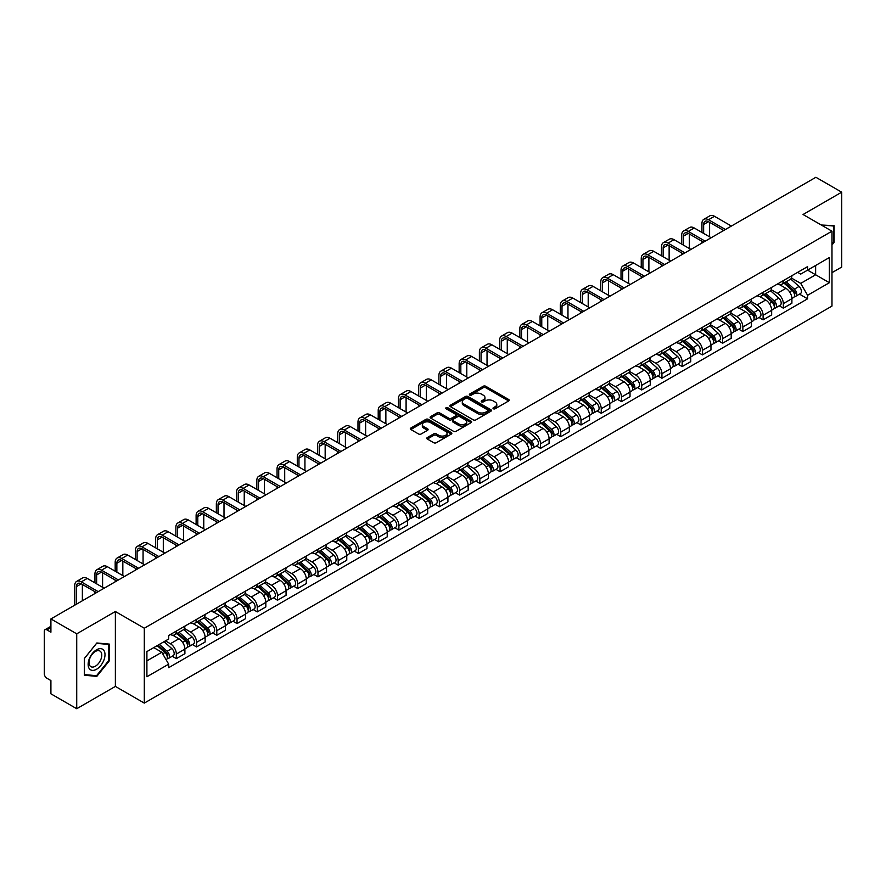 <?xml version="1.0" encoding="UTF-8"?>
<svg xmlns="http://www.w3.org/2000/svg" width="886" height="886" viewBox="0 0 886 886"><rect width="100%" height="100%" fill="white"/><g stroke="black" fill="none" stroke-linecap="round" stroke-linejoin="round"><path stroke-width="1.33" d="M493.358 408.767A1.263 0.731 0 0 0 495.141 408.767L508.675 400.948A1.805 1.041 0 0 0 509.195 400.217A1.805 1.041 0 0 0 508.675 399.486L485.75 386.252A1.805 1.041 0 0 0 483.202 386.252L469.68 394.06A1.263 0.731 0 0 0 471.463 395.09L473.213 394.082A5.759 3.322 0 0 1 481.364 394.082L483.269 395.178A5.759 3.322 0 0 1 484.963 397.537A5.759 3.322 0 0 1 483.269 399.885L481.519 400.893A1.263 0.731 0 0 0 483.302 401.923L485.052 400.915A5.759 3.322 0 0 1 493.203 400.915L495.108 402.022A5.759 3.322 0 0 1 496.802 404.37A5.759 3.322 0 0 1 495.108 406.718L493.358 407.737A1.263 0.731 0 0 0 493.358 408.767L493.358 407.737M427.318 437.562A1.805 1.041 0 0 0 426.786 438.293A1.805 1.041 0 0 0 427.318 439.024L433.752 442.734A1.805 1.041 0 0 0 436.289 442.734L451.317 434.062A1.805 1.041 0 0 0 451.849 433.332A1.805 1.041 0 0 0 451.317 432.601L428.403 419.366A1.805 1.041 0 0 0 425.856 419.366L410.827 428.038A1.805 1.041 0 0 0 410.307 428.769A1.805 1.041 0 0 0 410.827 429.511L418.602 433.996A1.805 1.041 0 0 0 421.149 433.996L427.573 430.275A1.805 1.041 0 0 0 428.104 429.544A1.805 1.041 0 0 0 427.573 428.813L423.718 426.587A4.818 2.78 0 0 1 422.312 424.615A4.818 2.78 0 0 1 425.28 422.057A4.818 2.78 0 0 1 430.53 422.655L445.614 431.36A4.818 2.78 0 0 1 447.031 433.332A4.818 2.78 0 0 1 444.052 435.901A4.818 2.78 0 0 1 438.803 435.292L436.289 433.841A1.805 1.041 0 0 0 433.752 433.841L427.318 437.562L427.318 439.024M144.296 628.218L115.379 611.517L76.728 633.833L50.912 618.937L815.884 177.278L841.7 192.184L803.048 214.501L831.976 231.191L144.296 628.218L144.296 703.107L831.976 306.08L831.976 231.191M473.345 419.875A1.805 1.041 0 0 0 475.882 419.875L490.91 411.204A1.805 1.041 0 0 0 491.442 410.473A1.805 1.041 0 0 0 490.91 409.742L467.996 396.507A1.805 1.041 0 0 0 465.449 396.507L450.42 405.179A1.805 1.041 0 0 0 449.9 405.91A1.805 1.041 0 0 0 450.42 406.652L473.345 419.875M446.533 409.033A1.263 0.731 0 0 1 447.818 409.21L447.818 407.715L471.108 421.171A1.805 1.041 0 0 1 471.64 421.902A1.805 1.041 0 0 1 471.108 422.633L456.091 431.305A1.805 1.041 0 0 1 453.543 431.305L430.629 418.081L437.053 414.393L437.053 412.898L430.629 416.608A1.805 1.041 0 0 0 430.098 417.339A1.805 1.041 0 0 0 430.629 418.081L430.629 416.608M437.053 414.393A1.805 1.041 0 0 1 439.6 414.393L439.6 412.898A1.805 1.041 0 0 0 437.053 412.898M439.6 412.898L448.892 418.258A1.805 1.041 0 0 0 451.439 418.258L455.703 415.8A1.805 1.041 0 0 0 456.235 415.069A1.805 1.041 0 0 0 455.703 414.327L446.035 408.745A1.263 0.731 0 0 1 447.818 407.715M76.728 633.833L76.728 708.722L50.912 693.816L50.912 680.559L46.892 678.244A3.666 2.115 -120 0 1 44.3 673.748L44.3 631.364A3.666 2.115 -120 0 1 45.064 629.691L50.912 626.302M831.976 272.678L841.7 267.063L841.7 192.184M76.728 708.722L115.379 686.406L144.296 703.107M50.912 618.937L50.912 632.194L46.892 629.868A3.666 2.115 -120 0 0 45.064 629.691M783.335 280.618A8.439 4.873 60 0 1 781.585 284.406L790.146 279.467A8.439 4.873 -120 0 0 791.896 275.679M771.185 289.7L777.365 293.277A8.439 4.873 60 0 1 783.335 303.61L791.896 298.671A8.439 4.873 -120 0 0 785.926 288.327L779.802 284.794M791.896 298.671L791.896 303.233L783.335 308.173L779.226 305.803M781.585 284.406A8.439 4.873 60 0 1 777.432 284.029M783.335 303.61L783.335 308.173M763.101 292.302A8.439 4.873 60 0 1 761.351 296.09L769.912 291.151A8.439 4.873 -120 0 0 771.662 287.363M758.992 317.487L763.101 319.857L771.662 314.918L771.662 310.344A8.439 4.873 -120 0 0 765.692 300.011L759.568 296.478M761.351 296.09A8.439 4.873 60 0 1 757.198 295.702M750.951 301.384L757.131 304.95A8.439 4.873 60 0 1 763.101 315.294L763.101 319.857M742.867 303.987A8.439 4.873 60 0 1 741.117 307.774L749.678 302.824A8.439 4.873 -120 0 0 751.428 299.036M738.769 329.171L742.867 331.541L751.428 326.591L751.428 322.028A8.439 4.873 -120 0 0 745.458 311.695L739.334 308.162M741.117 307.774A8.439 4.873 60 0 1 736.964 307.387M730.717 313.068L736.897 316.634A8.439 4.873 60 0 1 742.867 326.967L742.867 331.541M722.633 315.66A8.439 4.873 60 0 1 720.883 319.447L729.444 314.508A8.439 4.873 -120 0 0 731.194 310.72M718.535 340.855L722.633 343.225L731.194 338.275L731.194 333.712A8.439 4.873 -120 0 0 725.224 323.379L719.1 319.835M720.883 319.447A8.439 4.873 60 0 1 716.73 319.071M710.483 324.752L716.663 328.318A8.439 4.873 60 0 1 722.633 338.651L722.633 343.225M702.399 327.344A8.439 4.873 60 0 1 700.649 331.131L709.21 326.192A8.439 4.873 -120 0 0 710.96 322.404M698.301 352.528L702.399 354.898L710.96 349.959L710.96 345.396A8.439 4.873 -120 0 0 704.99 335.063L698.866 331.519M700.649 331.131A8.439 4.873 60 0 1 696.496 330.755M690.249 336.425L696.44 340.002A8.439 4.873 60 0 1 702.399 350.335L702.399 354.898M682.165 339.028A8.439 4.873 60 0 1 680.426 342.816L688.976 337.876A8.439 4.873 -120 0 0 690.726 334.088M678.067 364.212L682.165 366.582L690.726 361.643L690.726 357.069A8.439 4.873 -120 0 0 684.767 346.736L678.632 343.203M680.426 342.816A8.439 4.873 60 0 1 676.262 342.428M670.015 348.109L676.206 351.687A8.439 4.873 60 0 1 682.165 362.02L682.165 366.582M661.931 350.712A8.439 4.873 60 0 1 660.192 354.5L668.753 349.549A8.439 4.873 -120 0 0 670.492 345.761M657.833 375.897L661.931 378.267L670.492 373.327L670.492 368.753A8.439 4.873 -120 0 0 664.533 358.42L658.398 354.887M660.192 354.5A8.439 4.873 60 0 1 656.039 354.112M649.781 359.794L655.972 363.36A8.439 4.873 60 0 1 661.931 373.693L661.931 378.267M641.697 362.385A8.439 4.873 60 0 1 639.958 366.173L648.519 361.233A8.439 4.873 -120 0 0 650.258 357.446M637.599 387.581L641.697 389.951L650.258 385L650.258 380.437A8.439 4.873 -120 0 0 644.299 370.104L638.164 366.56M639.958 366.173A8.439 4.873 60 0 1 635.805 365.796M629.547 371.478L635.738 375.044A8.439 4.873 60 0 1 641.697 385.377L641.697 389.951M621.463 374.069A8.439 4.873 60 0 1 619.724 377.857L628.285 372.917A8.439 4.873 -120 0 0 630.024 369.13M617.365 399.254L621.474 401.624L630.024 396.684L630.024 392.121A8.439 4.873 -120 0 0 624.065 381.788L617.93 378.244M619.724 377.857A8.439 4.873 60 0 1 615.571 377.48M609.324 383.162L615.504 386.728A8.439 4.873 60 0 1 621.474 397.061L621.474 401.624M601.24 385.753A8.439 4.873 60 0 1 599.49 389.541L608.051 384.602A8.439 4.873 -120 0 0 609.789 380.814M597.131 410.938L601.24 413.308L609.801 408.368L609.801 403.794A8.439 4.873 -120 0 0 603.831 393.462L597.707 389.929M599.49 389.541A8.439 4.873 60 0 1 595.337 389.164M589.09 394.835L595.27 398.412A8.439 4.873 60 0 1 601.24 408.745L601.24 413.308M581.006 397.437A8.439 4.873 60 0 1 579.256 401.225L587.817 396.275A8.439 4.873 -120 0 0 589.567 392.487M576.897 422.622L581.006 424.992L589.567 420.053L589.567 415.479A8.439 4.873 -120 0 0 583.597 405.146L577.473 401.613M579.256 401.225A8.439 4.873 60 0 1 575.103 400.837M568.856 406.519L575.036 410.085A8.439 4.873 60 0 1 581.006 420.418L581.006 424.992M560.772 409.11A8.439 4.873 60 0 1 559.022 412.898L567.583 407.959A8.439 4.873 -120 0 0 569.333 404.171M556.663 434.306L560.772 436.676L569.333 431.726L569.333 427.163A8.439 4.873 -120 0 0 563.363 416.83L557.239 413.297M559.022 412.898A8.439 4.873 60 0 1 554.869 412.522M548.622 418.203L554.802 421.769A8.439 4.873 60 0 1 560.772 432.102L560.772 436.676M540.538 420.795A8.439 4.873 60 0 1 538.788 424.582L547.349 419.643A8.439 4.873 -120 0 0 549.098 415.855M536.429 445.979L540.538 448.349L549.098 443.41L549.098 438.847A8.439 4.873 -120 0 0 543.129 428.514L537.005 424.97M538.788 424.582A8.439 4.873 60 0 1 534.635 424.206M528.388 429.887L534.568 433.453A8.439 4.873 60 0 1 540.538 443.786L540.538 448.349M520.303 432.479A8.439 4.873 60 0 1 518.554 436.266L527.115 431.327A8.439 4.873 -120 0 0 528.864 427.539M516.195 457.663L520.303 460.033L528.864 455.094L528.864 450.531A8.439 4.873 -120 0 0 522.895 440.187L516.771 436.654M518.554 436.266A8.439 4.873 60 0 1 514.401 435.89M508.154 441.56L514.334 445.137A8.439 4.873 60 0 1 520.303 455.47L520.303 460.033M500.069 444.163A8.439 4.873 60 0 1 498.32 447.951L506.881 443.011A8.439 4.873 -120 0 0 508.63 439.223M495.961 469.347L500.069 471.717L508.63 466.778L508.63 462.204A8.439 4.873 -120 0 0 502.661 451.871L496.537 448.338M498.32 447.951A8.439 4.873 60 0 1 494.166 447.563M487.92 453.244L494.1 456.811A8.439 4.873 60 0 1 500.069 467.155L500.069 471.717M479.835 455.847A8.439 4.873 60 0 1 478.086 459.635L486.647 454.684A8.439 4.873 -120 0 0 488.396 450.896M475.727 481.032L479.835 483.402L488.396 478.462L488.396 473.888A8.439 4.873 -120 0 0 482.427 463.555L476.303 460.022M478.086 459.635A8.439 4.873 60 0 1 473.932 459.247M467.686 464.928L473.866 468.495A8.439 4.873 60 0 1 479.835 478.828L479.835 483.402M459.601 467.52A8.439 4.873 60 0 1 457.852 471.308L466.413 466.368A8.439 4.873 -120 0 0 468.162 462.581M455.493 492.716L459.601 495.086L468.162 490.135L468.162 485.572A8.439 4.873 -120 0 0 462.193 475.239L456.068 471.695M457.852 471.308A8.439 4.873 60 0 1 453.698 470.931M447.452 476.613L453.632 480.179A8.439 4.873 60 0 1 459.601 490.512L459.601 495.086M439.367 479.204A8.439 4.873 60 0 1 437.618 482.992L446.179 478.052A8.439 4.873 -120 0 0 447.928 474.265M435.259 504.389L439.367 506.759L447.928 501.819L447.928 497.256A8.439 4.873 -120 0 0 441.959 486.923L435.834 483.379M437.618 482.992A8.439 4.873 60 0 1 433.464 482.615M427.218 488.286L433.398 491.863A8.439 4.873 60 0 1 439.367 502.196L439.367 506.759M419.133 490.888A8.439 4.873 60 0 1 417.384 494.676L425.945 489.736A8.439 4.873 -120 0 0 427.694 485.949M415.036 516.073L419.133 518.443L427.694 513.503L427.694 508.929A8.439 4.873 -120 0 0 421.725 498.596L415.6 495.064M417.384 494.676A8.439 4.873 60 0 1 413.23 494.288M406.984 499.97L413.164 503.547A8.439 4.873 60 0 1 419.133 513.88L419.133 518.443M398.899 502.572A8.439 4.873 60 0 1 397.149 506.36L405.71 501.41A8.439 4.873 -120 0 0 407.46 497.622M394.802 527.757L398.899 530.127L407.46 525.188L407.46 520.614A8.439 4.873 -120 0 0 401.491 510.281L395.366 506.748M397.149 506.36A8.439 4.873 60 0 1 392.996 505.972M386.75 511.654L392.941 515.22A8.439 4.873 60 0 1 398.899 525.553L398.899 530.127M378.665 514.245A8.439 4.873 60 0 1 376.915 518.033L385.476 513.094A8.439 4.873 -120 0 0 387.226 509.306M374.568 539.441L378.665 541.811L387.226 536.861L387.226 532.298A8.439 4.873 -120 0 0 381.268 521.965L375.132 518.421M376.915 518.033A8.439 4.873 60 0 1 372.762 517.657M366.516 523.338L372.707 526.904A8.439 4.873 60 0 1 378.665 537.237L378.665 541.811M358.431 525.93A8.439 4.873 60 0 1 356.693 529.717L365.242 524.778A8.439 4.873 -120 0 0 366.992 520.99M354.334 551.114L358.431 553.484L366.992 548.545L366.992 543.982A8.439 4.873 -120 0 0 361.034 533.649L354.898 530.105M356.693 529.717A8.439 4.873 60 0 1 352.539 529.341M346.282 535.022L352.473 538.588A8.439 4.873 60 0 1 358.431 548.921L358.431 553.484M338.197 537.614A8.439 4.873 60 0 1 336.459 541.401L345.019 536.462A8.439 4.873 -120 0 0 346.758 532.674M334.1 562.798L338.197 565.168L346.758 560.229L346.758 555.655A8.439 4.873 -120 0 0 340.8 545.322L334.664 541.789M336.459 541.401A8.439 4.873 60 0 1 332.305 541.025M326.048 546.695L332.239 550.272A8.439 4.873 60 0 1 338.197 560.605L338.197 565.168M317.963 549.298A8.439 4.873 60 0 1 316.224 553.085L324.785 548.135A8.439 4.873 -120 0 0 326.524 544.347M313.865 574.482L317.963 576.852L326.524 571.913L326.524 567.339A8.439 4.873 -120 0 0 320.566 557.006L314.43 553.473M316.224 553.085A8.439 4.873 60 0 1 312.071 552.698M305.825 558.379L312.005 561.945A8.439 4.873 60 0 1 317.963 572.278L317.963 576.852M297.74 560.982A8.439 4.873 60 0 1 295.99 564.77L304.551 559.819A8.439 4.873 -120 0 0 306.29 556.031M293.631 586.167L297.74 588.537L306.29 583.586L306.29 579.023A8.439 4.873 -120 0 0 300.332 568.69L294.207 565.157M295.99 564.77A8.439 4.873 60 0 1 291.837 564.382M285.591 570.063L291.771 573.63A8.439 4.873 60 0 1 297.74 583.963L297.74 588.537M277.506 572.655A8.439 4.873 60 0 1 275.756 576.443L284.317 571.503A8.439 4.873 -120 0 0 286.067 567.716M273.397 597.851L277.506 600.21L286.067 595.27L286.067 590.707A8.439 4.873 -120 0 0 280.098 580.374L273.973 576.83M275.756 576.443A8.439 4.873 60 0 1 271.603 576.066M265.357 581.748L271.537 585.314A8.439 4.873 60 0 1 277.506 595.647L277.506 600.21M257.272 584.339A8.439 4.873 60 0 1 255.522 588.127L264.083 583.187A8.439 4.873 -120 0 0 265.833 579.4M253.163 609.524L257.272 611.894L265.833 606.954L265.833 602.391A8.439 4.873 -120 0 0 259.864 592.047L253.739 588.514M255.522 588.127A8.439 4.873 60 0 1 251.369 587.75M245.123 593.421L251.303 596.998A8.439 4.873 60 0 1 257.272 607.331L257.272 611.894M237.038 596.023A8.439 4.873 60 0 1 235.288 599.811L243.849 594.871A8.439 4.873 -120 0 0 245.599 591.084M232.929 621.208L237.038 623.578L245.599 618.638L245.599 614.064A8.439 4.873 -120 0 0 239.63 603.731L233.505 600.199M235.288 599.811A8.439 4.873 60 0 1 231.135 599.423M224.889 605.105L231.069 608.682A8.439 4.873 60 0 1 237.038 619.015L237.038 623.578M216.804 607.707A8.439 4.873 60 0 1 215.054 611.495L223.615 606.545A8.439 4.873 -120 0 0 225.365 602.757M212.695 632.892L216.804 635.262L225.365 630.323L225.365 625.749A8.439 4.873 -120 0 0 219.396 615.416L213.271 611.883M215.054 611.495A8.439 4.873 60 0 1 210.901 611.107M204.655 616.789L210.835 620.355A8.439 4.873 60 0 1 216.804 630.688L216.804 635.262M196.57 619.38A8.439 4.873 60 0 1 194.82 623.168L203.381 618.229A8.439 4.873 -120 0 0 205.131 614.441M192.461 644.576L196.57 646.946L205.131 641.996L205.131 637.433A8.439 4.873 -120 0 0 199.162 627.1L193.037 623.556M194.82 623.168A8.439 4.873 60 0 1 190.667 622.792M184.421 628.473L190.601 632.039A8.439 4.873 60 0 1 196.57 642.372L196.57 646.946M176.336 631.065A8.439 4.873 60 0 1 174.586 634.852L183.147 629.913A8.439 4.873 -120 0 0 184.897 626.125M172.227 656.249L176.336 658.619L184.897 653.68L184.897 649.117A8.439 4.873 -120 0 0 178.928 638.784L172.803 635.24M174.586 634.852A8.439 4.873 60 0 1 170.433 634.476M165.438 640.877L170.367 643.723A8.439 4.873 60 0 1 176.336 654.056L176.336 658.619M797.666 272.345L800.711 274.106L829.374 257.549L815.629 265.49L815.629 274.782L800.711 283.387L791.419 278.027M146.899 660.867L161.806 652.262L168.683 664.168L146.899 676.749L146.899 651.587L168.683 639.005L168.683 635.483L807.589 266.62L807.589 270.13L829.374 282.712L807.589 295.293L800.711 283.387M829.374 257.549L829.374 282.712M168.683 664.168L168.683 667.679L807.589 298.815L807.589 295.293M831.976 245.012L834.114 242.343L834.114 225.664L821.233 225M115.379 611.517L115.379 686.406M84.314 675.243L96.829 676.361L109.343 660.79L109.343 644.1L96.829 642.981L84.314 658.553L84.314 675.243M161.806 652.262L153.765 647.611M799.46 294.119L807.589 298.815M833.46 241.978L834.114 242.343M95.511 675.597L96.829 676.361M108.701 660.413L109.343 660.79M493.867 408.944L495.108 408.224A5.759 3.322 0 0 0 496.802 405.866L496.802 404.37M484.963 397.537L484.963 399.032A5.759 3.322 0 0 1 483.269 401.38L482.028 402.1M508.642 400.97L485.75 387.747A1.805 1.041 0 0 0 483.202 387.747L470.189 395.267M490.91 409.742L490.91 411.204L467.996 398.002A1.805 1.041 0 0 0 465.449 398.002L450.453 406.663M487.732 410.982A1.263 0.731 0 0 0 487.732 409.952L467.609 398.346A1.263 0.731 0 0 0 465.826 398.346L463.987 399.409A5.759 3.322 0 0 0 462.293 401.757A5.759 3.322 0 0 0 463.987 404.116L477.731 412.056A5.759 3.322 0 0 0 485.882 412.056L487.732 410.982L487.732 412.488A1.263 0.731 0 0 0 488.097 411.968L488.097 410.473M462.293 401.757L462.293 403.263A5.759 3.322 0 0 0 463.987 405.611L463.987 404.116M487.732 412.488L485.882 413.552A5.759 3.322 0 0 1 477.731 413.552L463.987 405.611M439.6 414.393L448.892 419.765A1.805 1.041 0 0 0 451.439 419.765L455.703 417.295A1.805 1.041 0 0 0 456.235 416.564L456.235 415.069M447.818 409.21L471.086 422.655M458.538 423.829A4.818 2.78 0 0 0 463.788 424.438A4.818 2.78 0 0 0 466.767 421.869A4.818 2.78 0 0 0 465.349 419.898L460.033 416.83A1.805 1.041 0 0 0 457.486 416.83L453.222 419.288A1.805 1.041 0 0 0 452.702 420.03A1.805 1.041 0 0 0 453.222 420.761L458.538 423.829L458.538 425.324A4.818 2.78 0 0 0 463.788 425.933A4.818 2.78 0 0 0 466.767 423.364L466.767 421.869M452.702 420.03L452.702 421.526A1.805 1.041 0 0 0 453.222 422.257L453.222 420.761M458.538 425.324L453.222 422.257M447.031 433.332L447.031 434.827A4.818 2.78 0 0 1 444.052 437.396A4.818 2.78 0 0 1 438.803 436.798L436.289 435.347A1.805 1.041 0 0 0 433.752 435.347L427.34 439.046M422.312 424.615L422.312 426.122A4.818 2.78 0 0 0 423.718 428.082L423.718 426.587M427.55 430.297L423.718 428.082M451.317 432.601L451.317 434.062L428.403 420.861A1.805 1.041 0 0 0 425.856 420.861L410.86 429.522M783.922 283.055L792.162 290.42A4.585 2.647 60 0 1 793.601 297.508L791.896 298.493M784.143 283.254L788.019 285.491M784.752 282.579L793.922 290.763A2.204 1.274 60 0 1 794.62 294.174A2.204 1.274 60 0 1 794.421 294.252M786.126 281.781L794.365 289.146A4.585 2.647 60 0 1 795.805 296.234A4.585 2.647 60 0 1 794.421 296.378M790.722 279.024L799.039 286.444A4.585 2.647 60 0 1 800.479 293.543L795.805 296.234M703.639 233.406L703.639 224.49A6.878 3.976 60 0 1 705.057 221.345A6.878 3.976 60 0 1 708.501 221.688L723.74 230.482M731.393 226.063L714.459 216.295A9.259 5.349 -120 0 0 709.83 215.841L703.861 219.285A9.259 5.349 -120 0 0 701.945 223.516L701.945 232.431M725.424 229.507L708.501 219.739A9.259 5.349 -120 0 0 703.861 219.285M701.945 241.269L701.945 243.063M709.597 236.85L709.597 222.32M763.688 294.739L771.927 302.093A4.585 2.647 60 0 1 773.367 309.192L771.662 310.178M763.909 294.938L767.785 297.175M764.518 294.263L773.688 302.447A2.204 1.274 60 0 1 774.386 305.847A2.204 1.274 60 0 1 774.187 305.925M765.892 293.465L774.131 300.83A4.585 2.647 60 0 1 775.571 307.918A4.585 2.647 60 0 1 774.187 308.062M770.488 290.708L778.805 298.128A4.585 2.647 60 0 1 780.245 305.216L775.571 307.918M743.454 306.423L751.693 313.777A4.585 2.647 60 0 1 753.133 320.865L751.428 321.862M743.675 306.622L747.551 308.86M744.284 305.947L753.454 314.131A2.204 1.274 60 0 1 754.152 317.531A2.204 1.274 60 0 1 753.953 317.609M745.658 305.149L753.897 312.503A4.585 2.647 60 0 1 755.337 319.602A4.585 2.647 60 0 1 753.953 319.746M750.254 302.392L758.571 309.812A4.585 2.647 60 0 1 760.011 316.9L755.337 319.602M723.22 318.107L731.459 325.461A4.585 2.647 60 0 1 732.899 332.549L731.194 333.535M723.441 318.295L727.317 320.544M724.05 317.62L733.22 325.815A2.204 1.274 60 0 1 733.918 329.215A2.204 1.274 60 0 1 733.719 329.293M725.424 316.834L733.674 324.187A4.585 2.647 60 0 1 735.114 331.275A4.585 2.647 60 0 1 733.719 331.43M730.02 314.076L738.337 321.496A4.585 2.647 60 0 1 739.777 328.584L735.114 331.275M821.256 225.011L833.46 225.996L833.46 242.166L831.976 244.015M832.663 225.531L833.46 225.996M103.872 650.435A11.928 6.889 120 0 0 92.354 653.525A11.928 6.889 120 0 0 89.264 668.609A11.928 6.889 120 0 0 100.782 665.519A11.928 6.889 120 0 0 103.872 650.435M100.915 651.963A9.026 5.216 120 0 0 99.897 651.022A9.026 5.216 120 0 0 91.502 655.23A9.026 5.216 120 0 0 89.863 665.718A9.026 5.216 120 0 0 90.87 666.66A9.026 5.216 120 0 0 99.276 662.44A9.026 5.216 120 0 0 100.915 651.963M96.574 675.686L84.447 674.611L84.447 658.442L96.574 643.347L108.701 644.432L108.701 660.602L96.574 675.686M107.893 643.967L108.701 644.432M683.405 245.09L683.405 236.174A6.878 3.976 60 0 1 684.823 233.029A6.878 3.976 60 0 1 688.267 233.372L703.506 242.166M711.159 237.747L694.225 227.979A9.259 5.349 -120 0 0 689.596 227.514L683.638 230.958A9.259 5.349 -120 0 0 681.711 235.2L681.711 244.115M705.19 241.191L688.267 231.423A9.259 5.349 -120 0 0 683.638 230.958M681.711 252.953L681.711 254.747M689.363 248.534L689.363 234.004M663.171 256.763L663.171 247.858A6.878 3.976 60 0 1 664.589 244.713A6.878 3.976 60 0 1 668.033 245.045L683.272 253.85M690.925 249.431L674.002 239.663A9.259 5.349 -120 0 0 669.362 239.198L663.404 242.642A9.259 5.349 -120 0 0 661.477 246.884L661.477 255.799M684.956 252.875L668.033 243.107A9.259 5.349 -120 0 0 663.404 242.642M661.477 264.626L661.477 266.431M669.129 260.218L669.129 245.688M642.937 268.447L642.937 259.543A6.878 3.976 60 0 1 644.355 256.386A6.878 3.976 60 0 1 647.799 256.73L663.038 265.534M670.691 261.115L653.768 251.336A9.259 5.349 -120 0 0 649.128 250.882L643.17 254.326A9.259 5.349 -120 0 0 641.242 258.568L641.242 267.472M664.721 264.56L647.799 254.78A9.259 5.349 -120 0 0 643.17 254.326M641.242 276.31L641.242 278.104M648.895 271.891L648.895 257.372M702.986 329.78L711.236 337.145A4.585 2.647 60 0 1 712.676 344.233L710.96 345.219M703.207 329.98L707.083 332.217M703.816 329.304L712.997 337.488A2.204 1.274 60 0 1 713.684 340.9A2.204 1.274 60 0 1 713.485 340.977M705.19 328.518L713.44 335.872A4.585 2.647 60 0 1 714.88 342.96A4.585 2.647 60 0 1 713.496 343.103M709.786 325.749L718.103 333.169A4.585 2.647 60 0 1 719.543 340.268L714.88 342.96M682.752 341.464L691.002 348.829A4.585 2.647 60 0 1 692.442 355.917L690.726 356.903M682.973 341.664L686.849 343.901M683.582 340.988L692.763 349.173A2.204 1.274 60 0 1 693.45 352.573A2.204 1.274 60 0 1 693.251 352.661M684.956 340.191L693.206 347.556A4.585 2.647 60 0 1 694.646 354.644A4.585 2.647 60 0 1 693.262 354.788M689.552 337.433L697.869 344.853A4.585 2.647 60 0 1 699.309 351.941L694.646 354.644M622.703 280.131L622.703 271.216A6.878 3.976 60 0 1 624.121 268.07A6.878 3.976 60 0 1 627.565 268.414L642.804 277.207M650.457 272.788L633.534 263.02A9.259 5.349 -120 0 0 628.894 262.566L622.936 266.01A9.259 5.349 -120 0 0 621.02 270.252L621.02 279.156M644.487 276.233L627.565 266.464A9.259 5.349 -120 0 0 622.936 266.01M621.02 287.994L621.02 289.788M628.661 283.575L628.661 269.045M602.469 291.815L602.469 282.9A6.878 3.976 60 0 1 603.887 279.754A6.878 3.976 60 0 1 607.331 280.098L622.57 288.891M630.223 284.472L613.3 274.704A9.259 5.349 -120 0 0 608.671 274.239L602.702 277.683A9.259 5.349 -120 0 0 600.786 281.925L600.786 290.841M624.253 287.917L607.331 278.149A9.259 5.349 -120 0 0 602.702 277.683M600.786 299.678L600.786 301.473M608.438 295.26L608.438 280.729M662.518 353.149L670.768 360.502A4.585 2.647 60 0 1 672.208 367.601L670.492 368.587M662.739 353.348L666.615 355.585M663.348 352.672L672.529 360.857A2.204 1.274 60 0 1 673.216 364.257A2.204 1.274 60 0 1 673.017 364.334M664.721 351.875L672.972 359.229A4.585 2.647 60 0 1 674.412 366.328A4.585 2.647 60 0 1 673.028 366.472M669.318 349.117L677.635 356.537A4.585 2.647 60 0 1 679.075 363.625L674.412 366.328M642.284 364.833L650.534 372.186A4.585 2.647 60 0 1 651.974 379.274L650.258 380.271M642.505 365.021L646.381 367.269M643.114 364.345L652.295 372.541A2.204 1.274 60 0 1 652.982 375.941A2.204 1.274 60 0 1 652.783 376.018M644.487 363.559L652.738 370.913A4.585 2.647 60 0 1 654.178 378.001A4.585 2.647 60 0 1 652.794 378.156M649.084 360.801L657.401 368.222A4.585 2.647 60 0 1 658.841 375.31L654.178 378.001M622.05 376.517L630.3 383.871A4.585 2.647 60 0 1 631.74 390.959L630.024 391.944M622.271 376.705L626.147 378.942M622.88 376.029L632.061 384.214A2.204 1.274 60 0 1 632.748 387.625A2.204 1.274 60 0 1 632.549 387.703M624.253 375.243L632.504 382.597A4.585 2.647 60 0 1 633.944 389.685A4.585 2.647 60 0 1 632.56 389.829M628.861 372.474L637.167 379.895A4.585 2.647 60 0 1 638.607 386.994L633.944 389.685M601.815 388.19L610.066 395.555A4.585 2.647 60 0 1 611.506 402.643L609.789 403.628M602.037 388.389L605.924 390.626M602.657 387.714L611.827 395.898A2.204 1.274 60 0 1 612.514 399.298A2.204 1.274 60 0 1 612.315 399.387M604.019 386.916L612.27 394.281A4.585 2.647 60 0 1 613.71 401.369A4.585 2.647 60 0 1 612.326 401.513M608.627 384.159L616.944 391.579A4.585 2.647 60 0 1 618.384 398.678L613.71 401.369M581.581 399.874L589.832 407.228A4.585 2.647 60 0 1 591.272 414.327L589.555 415.312M581.803 400.073L585.69 402.31M582.423 399.398L591.593 407.582A2.204 1.274 60 0 1 592.28 410.982A2.204 1.274 60 0 1 592.081 411.06M583.796 398.6L592.036 405.954A4.585 2.647 60 0 1 593.476 413.053A4.585 2.647 60 0 1 592.092 413.197M588.393 395.843L596.71 403.263A4.585 2.647 60 0 1 598.15 410.351L593.476 413.053M561.359 411.558L569.598 418.912A4.585 2.647 60 0 1 571.038 426L569.321 426.997M561.569 411.746L565.456 413.995M562.189 411.082L571.359 419.266A2.204 1.274 60 0 1 572.046 422.666A2.204 1.274 60 0 1 571.847 422.744M563.562 410.284L571.802 417.638A4.585 2.647 60 0 1 573.242 424.726A4.585 2.647 60 0 1 571.858 424.881M568.159 407.527L576.476 414.947A4.585 2.647 60 0 1 577.916 422.035L573.242 424.726M541.125 423.242L549.364 430.596A4.585 2.647 60 0 1 550.804 437.684L549.098 438.67M541.335 423.43L545.222 425.679M541.955 422.755L551.125 430.939A2.204 1.274 60 0 1 551.812 434.35A2.204 1.274 60 0 1 551.613 434.428M543.328 421.969L551.568 429.322A4.585 2.647 60 0 1 553.008 436.41A4.585 2.647 60 0 1 551.624 436.565M547.925 419.2L556.242 426.631A4.585 2.647 60 0 1 557.682 433.719L553.008 436.41M520.89 434.915L529.13 442.28A4.585 2.647 60 0 1 530.57 449.368L528.864 450.354M521.101 435.115L524.988 437.352M521.721 434.439L530.891 442.623A2.204 1.274 60 0 1 531.589 446.035A2.204 1.274 60 0 1 531.379 446.112M523.094 433.642L531.334 441.006A4.585 2.647 60 0 1 532.774 448.094A4.585 2.647 60 0 1 531.39 448.238M527.691 430.884L536.008 438.304A4.585 2.647 60 0 1 537.448 445.403L532.774 448.094M582.235 303.499L582.235 294.584A6.878 3.976 60 0 1 583.664 291.439A6.878 3.976 60 0 1 587.097 291.771L602.336 300.575M609.989 296.157L593.066 286.388A9.259 5.349 -120 0 0 588.437 285.923L582.467 289.368A9.259 5.349 -120 0 0 580.552 293.609L580.552 302.525M604.019 299.601L587.097 289.833A9.259 5.349 -120 0 0 582.467 289.368M580.552 311.363L580.552 313.157M588.204 306.944L588.204 292.413M562.001 315.172L562.001 306.268A6.878 3.976 60 0 1 563.43 303.112A6.878 3.976 60 0 1 566.863 303.455L582.102 312.26M589.755 307.841L572.832 298.061A9.259 5.349 -120 0 0 568.203 297.607L562.233 301.052A9.259 5.349 -120 0 0 560.317 305.293L560.317 314.198M583.785 311.285L566.863 301.506A9.259 5.349 -120 0 0 562.233 301.052M560.317 323.036L560.317 324.841M567.97 318.617L567.97 304.097M541.767 326.856L541.767 317.952A6.878 3.976 60 0 1 543.196 314.796A6.878 3.976 60 0 1 546.629 315.139L561.868 323.933M569.521 319.514L552.598 309.746A9.259 5.349 -120 0 0 547.969 309.292L541.999 312.736A9.259 5.349 -120 0 0 540.083 316.978L540.083 325.882M563.551 322.969L546.629 313.19A9.259 5.349 -120 0 0 541.999 312.736M540.083 334.72L540.083 336.514M547.736 330.301L547.736 315.77M521.533 338.541L521.533 329.625A6.878 3.976 60 0 1 522.962 326.48A6.878 3.976 60 0 1 526.395 326.823L541.634 335.617M549.287 331.198L532.364 321.43A9.259 5.349 -120 0 0 527.735 320.965L521.765 324.42A9.259 5.349 -120 0 0 519.849 328.651L519.849 337.566M543.328 334.642L526.395 324.874A9.259 5.349 -120 0 0 521.765 324.42M519.849 346.404L519.849 348.198M527.502 341.985L527.502 327.455M501.299 350.225L501.299 341.309A6.878 3.976 60 0 1 502.727 338.164A6.878 3.976 60 0 1 506.161 338.507L521.4 347.301M529.053 342.882L512.13 333.114A9.259 5.349 -120 0 0 507.501 332.649L501.531 336.093A9.259 5.349 -120 0 0 499.615 340.335L499.615 349.25M523.094 346.326L506.161 336.558A9.259 5.349 -120 0 0 501.531 336.093M499.615 358.088L499.615 359.882M507.268 353.669L507.268 339.139M481.065 361.898L481.065 352.993A6.878 3.976 60 0 1 482.493 349.848A6.878 3.976 60 0 1 485.927 350.18L501.166 358.985M508.819 354.566L491.896 344.787A9.259 5.349 -120 0 0 487.267 344.333L481.297 347.777A9.259 5.349 -120 0 0 479.381 352.019L479.381 360.934M502.86 358.01L485.927 348.231A9.259 5.349 -120 0 0 481.297 347.777M479.381 369.761L479.381 371.566M487.034 365.342L487.034 350.823M460.831 373.582L460.831 364.678A6.878 3.976 60 0 1 462.259 361.521A6.878 3.976 60 0 1 465.693 361.865L480.932 370.658M488.585 366.25L471.662 356.471A9.259 5.349 -120 0 0 467.033 356.017L461.063 359.461A9.259 5.349 -120 0 0 459.147 363.703L459.147 372.607M482.626 369.695L465.693 359.915A9.259 5.349 -120 0 0 461.063 359.461M459.147 381.445L459.147 383.239M466.8 377.026L466.8 362.507M440.597 385.266L440.597 376.351A6.878 3.976 60 0 1 442.025 373.205A6.878 3.976 60 0 1 445.47 373.549L460.709 382.342M468.362 377.923L451.428 368.155A9.259 5.349 -120 0 0 446.799 367.701L440.829 371.145A9.259 5.349 -120 0 0 438.913 375.376L438.913 384.291M462.392 381.368L445.47 371.599A9.259 5.349 -120 0 0 440.829 371.145M438.913 393.129L438.913 394.923M446.566 388.71L446.566 374.18M500.656 446.599L508.896 453.953A4.585 2.647 60 0 1 510.336 461.052L508.63 462.038M500.867 446.799L504.754 449.036M501.487 446.123L510.657 454.308A2.204 1.274 60 0 1 511.355 457.708A2.204 1.274 60 0 1 511.144 457.796M502.86 445.326L511.1 452.691A4.585 2.647 60 0 1 512.54 459.779A4.585 2.647 60 0 1 511.156 459.923M507.456 442.568L515.774 449.988A4.585 2.647 60 0 1 517.214 457.076L512.54 459.779M420.363 396.95L420.363 388.035A6.878 3.976 60 0 1 421.791 384.889A6.878 3.976 60 0 1 425.236 385.233L440.475 394.026M448.128 389.607L431.194 379.839A9.259 5.349 -120 0 0 426.565 379.374L420.595 382.818A9.259 5.349 -120 0 0 418.679 387.06L418.679 395.976M442.158 393.052L425.236 383.284A9.259 5.349 -120 0 0 420.595 382.818M418.679 404.813L418.679 406.608M426.332 400.394L426.332 385.864M480.422 458.284L488.662 465.637A4.585 2.647 60 0 1 490.102 472.736L488.396 473.722M480.644 458.483L484.52 460.72M481.253 457.807L490.423 465.992A2.204 1.274 60 0 1 491.121 469.392A2.204 1.274 60 0 1 490.922 469.469M482.626 457.01L490.866 464.364A4.585 2.647 60 0 1 492.306 471.463A4.585 2.647 60 0 1 490.922 471.607M487.222 454.252L495.54 461.672A4.585 2.647 60 0 1 496.98 468.76L492.306 471.463M460.188 469.968L468.428 477.321A4.585 2.647 60 0 1 469.868 484.409L468.162 485.395M460.41 470.156L464.286 472.404M461.019 469.48L470.189 477.676A2.204 1.274 60 0 1 470.887 481.076A2.204 1.274 60 0 1 470.687 481.153M462.392 468.694L470.632 476.048A4.585 2.647 60 0 1 472.072 483.136A4.585 2.647 60 0 1 470.687 483.291M466.988 465.936L475.306 473.357A4.585 2.647 60 0 1 476.746 480.445L472.072 483.136M439.954 481.652L448.194 489.006A4.585 2.647 60 0 1 449.634 496.094L447.928 497.079M440.176 481.84L444.052 484.077M440.785 481.164L449.955 489.349A2.204 1.274 60 0 1 450.653 492.76A2.204 1.274 60 0 1 450.453 492.837M442.158 480.378L450.398 487.732A4.585 2.647 60 0 1 451.838 494.82A4.585 2.647 60 0 1 450.453 494.964M446.754 477.609L455.072 485.03A4.585 2.647 60 0 1 456.511 492.129L451.838 494.82M419.72 493.325L427.96 500.69A4.585 2.647 60 0 1 429.4 507.778L427.694 508.763M419.942 493.524L423.818 495.761M420.551 492.849L429.721 501.033A2.204 1.274 60 0 1 430.419 504.433A2.204 1.274 60 0 1 430.219 504.522M421.924 492.051L430.175 499.416A4.585 2.647 60 0 1 431.615 506.504A4.585 2.647 60 0 1 430.219 506.648M426.52 489.293L434.838 496.714A4.585 2.647 60 0 1 436.277 503.802L431.615 506.504M399.486 505.009L407.726 512.363A4.585 2.647 60 0 1 409.166 519.462L407.46 520.447M399.708 505.208L403.584 507.445M400.317 504.533L409.498 512.717A2.204 1.274 60 0 1 410.185 516.117A2.204 1.274 60 0 1 409.985 516.195M401.69 503.735L409.941 511.089A4.585 2.647 60 0 1 411.381 518.188A4.585 2.647 60 0 1 409.996 518.332M406.286 500.978L414.604 508.398A4.585 2.647 60 0 1 416.043 515.486L411.381 518.188M379.252 516.693L387.503 524.047A4.585 2.647 60 0 1 388.943 531.135L387.226 532.132M379.474 516.881L383.35 519.13M380.083 516.206L389.264 524.401A2.204 1.274 60 0 1 389.951 527.801A2.204 1.274 60 0 1 389.751 527.879M381.456 515.419L389.707 522.773A4.585 2.647 60 0 1 391.147 529.861A4.585 2.647 60 0 1 389.762 530.016M386.052 512.662L394.37 520.082A4.585 2.647 60 0 1 395.809 527.17L391.147 529.861M359.018 528.377L367.269 535.731A4.585 2.647 60 0 1 368.709 542.819L366.992 543.805M359.24 528.565L363.116 530.803M359.849 527.89L369.03 536.074A2.204 1.274 60 0 1 369.717 539.485A2.204 1.274 60 0 1 369.517 539.563M361.222 527.104L369.473 534.457A4.585 2.647 60 0 1 370.913 541.545A4.585 2.647 60 0 1 369.528 541.689M365.818 524.335L374.136 531.766A4.585 2.647 60 0 1 375.575 538.854L370.913 541.545M338.784 540.05L347.035 547.415A4.585 2.647 60 0 1 348.475 554.503L346.758 555.489M339.006 540.25L342.882 542.487M339.615 539.574L348.796 547.758A2.204 1.274 60 0 1 349.483 551.158A2.204 1.274 60 0 1 349.283 551.247M340.988 538.777L349.239 546.141A4.585 2.647 60 0 1 350.679 553.229A4.585 2.647 60 0 1 349.294 553.373M345.584 536.019L353.902 543.439A4.585 2.647 60 0 1 355.341 550.538L350.679 553.229M318.55 551.734L326.801 559.088A4.585 2.647 60 0 1 328.241 566.187L326.524 567.173M318.772 551.934L322.648 554.171M319.381 551.258L328.562 559.443A2.204 1.274 60 0 1 329.249 562.843A2.204 1.274 60 0 1 329.049 562.92M320.754 550.461L329.005 557.815A4.585 2.647 60 0 1 330.445 564.914A4.585 2.647 60 0 1 329.06 565.058M325.35 547.703L333.668 555.123A4.585 2.647 60 0 1 335.107 562.211L330.445 564.914M298.316 563.418L306.567 570.772A4.585 2.647 60 0 1 308.007 577.86L306.29 578.857M298.538 563.607L302.425 565.855M299.147 562.942L308.328 571.127A2.204 1.274 60 0 1 309.015 574.527A2.204 1.274 60 0 1 308.815 574.604M300.52 562.145L308.771 569.499A4.585 2.647 60 0 1 310.211 576.598A4.585 2.647 60 0 1 308.826 576.742M305.127 559.387L313.445 566.807A4.585 2.647 60 0 1 314.873 573.895L310.211 576.598M278.082 575.103L286.333 582.456A4.585 2.647 60 0 1 287.773 589.544L286.056 590.53M278.304 575.291L282.191 577.539M278.924 574.615L288.094 582.8A2.204 1.274 60 0 1 288.781 586.211A2.204 1.274 60 0 1 288.581 586.288M280.297 573.829L288.537 581.183A4.585 2.647 60 0 1 289.977 588.271A4.585 2.647 60 0 1 288.592 588.426M284.893 571.071L293.211 578.492A4.585 2.647 60 0 1 294.65 585.58L289.977 588.271M257.848 586.776L266.099 594.141A4.585 2.647 60 0 1 267.539 601.229L265.822 602.214M258.07 586.975L261.957 589.212M258.69 586.299L267.86 594.484A2.204 1.274 60 0 1 268.547 597.895A2.204 1.274 60 0 1 268.347 597.972M260.063 585.513L268.303 592.867A4.585 2.647 60 0 1 269.743 599.955A4.585 2.647 60 0 1 268.358 600.099M264.659 582.744L272.977 590.165A4.585 2.647 60 0 1 274.416 597.264L269.743 599.955M237.625 598.46L245.865 605.825A4.585 2.647 60 0 1 247.305 612.913L245.599 613.898M237.836 598.659L241.723 600.896M238.456 597.984L247.626 606.168A2.204 1.274 60 0 1 248.313 609.568A2.204 1.274 60 0 1 248.113 609.657M239.829 597.186L248.069 604.551A4.585 2.647 60 0 1 249.509 611.639A4.585 2.647 60 0 1 248.124 611.783M244.425 594.428L252.743 601.849A4.585 2.647 60 0 1 254.182 608.937L249.509 611.639M217.391 610.144L225.631 617.498A4.585 2.647 60 0 1 227.071 624.597L225.365 625.582M217.602 610.343L221.489 612.58M218.222 609.668L227.392 617.852A2.204 1.274 60 0 1 228.079 621.252A2.204 1.274 60 0 1 227.879 621.33M219.595 608.87L227.835 616.224A4.585 2.647 60 0 1 229.275 623.323A4.585 2.647 60 0 1 227.89 623.467M224.191 606.113L232.509 613.533A4.585 2.647 60 0 1 233.948 620.621L229.275 623.323M197.157 621.828L205.397 629.182A4.585 2.647 60 0 1 206.837 636.27L205.131 637.255M197.368 622.016L201.255 624.265M197.988 621.341L207.158 629.536A2.204 1.274 60 0 1 207.856 632.936A2.204 1.274 60 0 1 207.645 633.014M199.361 620.554L207.601 627.908A4.585 2.647 60 0 1 209.041 634.996A4.585 2.647 60 0 1 207.656 635.151M203.957 617.797L212.275 625.217A4.585 2.647 60 0 1 213.714 632.305L209.041 634.996M176.923 633.512L185.163 640.866A4.585 2.647 60 0 1 186.603 647.954L184.897 648.94M177.134 633.7L181.021 635.938M177.754 633.025L186.924 641.209A2.204 1.274 60 0 1 187.622 644.62A2.204 1.274 60 0 1 187.422 644.698M179.127 632.239L187.367 639.592A4.585 2.647 60 0 1 188.807 646.68A4.585 2.647 60 0 1 187.422 646.824M183.723 629.47L192.04 636.89A4.585 2.647 60 0 1 193.48 643.989L188.807 646.68M400.129 408.634L400.129 399.719A6.878 3.976 60 0 1 401.557 396.574A6.878 3.976 60 0 1 405.002 396.906L420.241 405.71M427.894 401.292L410.96 391.523A9.259 5.349 -120 0 0 406.331 391.058L400.361 394.503A9.259 5.349 -120 0 0 398.445 398.744L398.445 407.66M421.924 404.736L405.002 394.968A9.259 5.349 -120 0 0 400.361 394.503M398.445 416.486L398.445 418.292M406.098 412.079L406.098 397.548M379.906 420.307L379.906 411.403A6.878 3.976 60 0 1 381.323 408.247A6.878 3.976 60 0 1 384.768 408.59L400.007 417.395M407.66 412.976L390.726 403.196A9.259 5.349 -120 0 0 386.097 402.742L380.138 406.187A9.259 5.349 -120 0 0 378.211 410.428L378.211 419.333M401.69 416.42L384.768 406.641A9.259 5.349 -120 0 0 380.138 406.187M378.211 428.171L378.211 429.965M385.864 423.752L385.864 409.232M359.672 431.991L359.672 423.076A6.878 3.976 60 0 1 361.089 419.931A6.878 3.976 60 0 1 364.534 420.274L379.773 429.068M387.426 424.649L370.492 414.881A9.259 5.349 -120 0 0 365.863 414.426L359.904 417.871A9.259 5.349 -120 0 0 357.977 422.113L357.977 431.017M381.456 428.093L364.534 418.325A9.259 5.349 -120 0 0 359.904 417.871M357.977 439.855L357.977 441.649M365.63 435.436L365.63 420.905M339.438 443.676L339.438 434.76A6.878 3.976 60 0 1 340.855 431.615A6.878 3.976 60 0 1 344.3 431.958L359.539 440.752M367.192 436.333L350.269 426.565A9.259 5.349 -120 0 0 345.629 426.1L339.67 429.544A9.259 5.349 -120 0 0 337.743 433.786L337.743 442.701M361.222 439.777L344.3 430.009A9.259 5.349 -120 0 0 339.67 429.544M337.743 451.539L337.743 453.333M345.396 447.12L345.396 432.589M319.204 455.36L319.204 446.444A6.878 3.976 60 0 1 320.621 443.299A6.878 3.976 60 0 1 324.066 443.631L339.305 452.436M346.958 448.017L330.035 438.249A9.259 5.349 -120 0 0 325.395 437.784L319.436 441.228A9.259 5.349 -120 0 0 317.509 445.47L317.509 454.385M340.988 451.461L324.066 441.693A9.259 5.349 -120 0 0 319.436 441.228M317.509 463.223L317.509 465.017M325.162 458.804L325.162 444.274M298.97 467.033L298.97 458.128A6.878 3.976 60 0 1 300.387 454.972A6.878 3.976 60 0 1 303.832 455.315L319.071 464.12M326.724 459.701L309.801 449.922A9.259 5.349 -120 0 0 305.161 449.468L299.202 452.912A9.259 5.349 -120 0 0 297.286 457.154L297.286 466.058M320.754 463.145L303.832 453.366A9.259 5.349 -120 0 0 299.202 452.912M297.286 474.896L297.286 476.701M304.939 470.477L304.939 455.958M278.736 478.717L278.736 469.813A6.878 3.976 60 0 1 280.153 466.656A6.878 3.976 60 0 1 283.598 467L298.837 475.793M306.49 471.385L289.567 461.606A9.259 5.349 -120 0 0 284.938 461.152L278.968 464.596A9.259 5.349 -120 0 0 277.052 468.838L277.052 477.742M300.52 474.83L283.598 465.05A9.259 5.349 -120 0 0 278.968 464.596M277.052 486.58L277.052 488.374M284.705 482.161L284.705 467.631M258.502 490.401L258.502 481.486A6.878 3.976 60 0 1 259.93 478.34A6.878 3.976 60 0 1 263.363 478.684L278.603 487.477M286.256 483.058L269.333 473.29A9.259 5.349 -120 0 0 264.704 472.836L258.734 476.28A9.259 5.349 -120 0 0 256.818 480.511L256.818 489.426M280.286 486.503L263.363 476.734A9.259 5.349 -120 0 0 258.734 476.28M256.818 498.264L256.818 500.058M264.471 493.845L264.471 479.315M238.268 502.085L238.268 493.17A6.878 3.976 60 0 1 239.696 490.024A6.878 3.976 60 0 1 243.129 490.368L258.369 499.161M266.021 494.742L249.099 484.974A9.259 5.349 -120 0 0 244.47 484.509L238.5 487.953A9.259 5.349 -120 0 0 236.584 492.195L236.584 501.111M260.052 498.187L243.129 488.419A9.259 5.349 -120 0 0 238.5 487.953M236.584 509.948L236.584 511.743M244.237 505.529L244.237 490.999M218.034 513.758L218.034 504.854A6.878 3.976 60 0 1 219.462 501.709A6.878 3.976 60 0 1 222.895 502.041L238.135 510.845M245.787 506.427L228.865 496.647A9.259 5.349 -120 0 0 224.236 496.193L218.266 499.638A9.259 5.349 -120 0 0 216.35 503.879L216.35 512.795M239.818 509.871L222.895 500.103A9.259 5.349 -120 0 0 218.266 499.638M216.35 521.621L216.35 523.427M224.003 517.202L224.003 502.683M197.799 525.442L197.799 516.538A6.878 3.976 60 0 1 199.228 513.382A6.878 3.976 60 0 1 202.661 513.725L217.901 522.53M225.553 518.111L208.631 508.331A9.259 5.349 -120 0 0 204.001 507.877L198.032 511.322A9.259 5.349 -120 0 0 196.116 515.563L196.116 524.468M219.595 521.555L202.661 511.776A9.259 5.349 -120 0 0 198.032 511.322M196.116 533.306L196.116 535.1M203.769 528.887L203.769 514.367M177.565 537.126L177.565 528.211A6.878 3.976 60 0 1 178.994 525.066A6.878 3.976 60 0 1 182.427 525.409L197.667 534.203M205.319 529.784L188.397 520.016A9.259 5.349 -120 0 0 183.767 519.561L177.798 523.006A9.259 5.349 -120 0 0 175.882 527.248L175.882 536.152M199.361 533.228L182.427 523.46A9.259 5.349 -120 0 0 177.798 523.006M175.882 544.99L175.882 546.784M183.535 540.571L183.535 526.04M157.331 548.811L157.331 539.895A6.878 3.976 60 0 1 158.76 536.75A6.878 3.976 60 0 1 162.193 537.093L177.433 545.887M185.085 541.468L168.163 531.7A9.259 5.349 -120 0 0 163.533 531.235L157.564 534.679A9.259 5.349 -120 0 0 155.648 538.921L155.648 547.836M179.127 544.912L162.193 535.144A9.259 5.349 -120 0 0 157.564 534.679M155.648 556.674L155.648 558.468M163.301 552.255L163.301 537.724M137.097 560.495L137.097 551.579A6.878 3.976 60 0 1 138.526 548.434A6.878 3.976 60 0 1 141.959 548.766L157.21 557.571M164.851 553.152L147.929 543.384A9.259 5.349 -120 0 0 143.299 542.919L137.33 546.363A9.259 5.349 -120 0 0 135.414 550.605L135.414 559.52M158.893 556.596L141.959 546.828A9.259 5.349 -120 0 0 137.33 546.363M135.414 568.347L135.414 570.152M143.067 563.939L143.067 549.409M116.863 572.168L116.863 563.263A6.878 3.976 60 0 1 118.292 560.107A6.878 3.976 60 0 1 121.736 560.45L136.976 569.255M144.628 564.836L127.695 555.057A9.259 5.349 -120 0 0 123.065 554.603L117.096 558.047A9.259 5.349 -120 0 0 115.18 562.289L115.18 571.193M138.659 568.28L121.736 558.501A9.259 5.349 -120 0 0 117.096 558.047M115.18 580.031L115.18 581.836M122.833 575.612L122.833 561.093M96.629 583.852L96.629 574.936A6.878 3.976 60 0 1 98.058 571.791A6.878 3.976 60 0 1 101.502 572.135L116.742 580.928M124.394 576.509L107.461 566.741A9.259 5.349 -120 0 0 102.831 566.287L96.862 569.731A9.259 5.349 -120 0 0 94.946 573.973L94.946 582.877M118.425 579.953L101.502 570.185A9.259 5.349 -120 0 0 96.862 569.731M94.946 591.715L94.946 593.509M102.599 587.296L102.599 572.766M157.187 645.639L164.929 652.55A4.585 2.647 60 0 1 166.369 659.638L166.147 659.771M157.265 645.595L160.787 647.622M158.018 645.163L166.69 652.893A2.204 1.274 60 0 1 167.388 656.293A2.204 1.274 60 0 1 167.188 656.382M159.391 644.366L167.133 651.276A4.585 2.647 60 0 1 168.573 658.364A4.585 2.647 60 0 1 167.188 658.508M164.065 641.674L171.806 648.574A4.585 2.647 60 0 1 173.246 655.662L168.573 658.364M76.406 604.219L76.406 586.621A6.878 3.976 60 0 1 77.824 583.475A6.878 3.976 60 0 1 81.268 583.819L96.508 592.612M104.16 588.193L87.227 578.425A9.259 5.349 -120 0 0 82.597 577.96L76.628 581.404A9.259 5.349 -120 0 0 74.712 585.646L74.712 605.193M98.191 591.638L81.268 581.869A9.259 5.349 -120 0 0 76.628 581.404M82.365 600.774L82.365 584.45M196.57 642.372L205.131 637.433M216.804 630.688L225.365 625.749M237.038 619.015L245.599 614.064M257.272 607.331L265.833 602.391M277.506 595.647L286.067 590.707M297.74 583.963L306.29 579.023M317.963 572.278L326.524 567.339M338.197 560.605L346.758 555.655M358.431 548.921L366.992 543.982M378.665 537.237L387.226 532.298M398.899 525.553L407.46 520.614M419.133 513.88L427.694 508.929M439.367 502.196L447.928 497.256M459.601 490.512L468.162 485.572M479.835 478.828L488.396 473.888M500.069 467.155L508.63 462.204M520.303 455.47L528.864 450.531M540.538 443.786L549.098 438.847M560.772 432.102L569.333 427.163M581.006 420.418L589.567 415.479M601.24 408.745L609.801 403.794M621.474 397.061L630.024 392.121M641.697 385.377L650.258 380.437M661.931 373.693L670.492 368.753M682.165 362.02L690.726 357.069M702.399 350.335L710.96 345.396M722.633 338.651L731.194 333.712M742.867 326.967L751.428 322.028M763.101 315.294L771.662 310.344M176.336 654.056L184.897 649.117M170.367 643.723L178.928 638.784M190.601 632.039L199.162 627.1M210.835 620.355L219.396 615.416M231.069 608.682L239.63 603.731M251.303 596.998L259.864 592.047M271.537 585.314L280.098 580.374M291.771 573.63L300.332 568.69M312.005 561.945L320.566 557.006M332.239 550.272L340.8 545.322M352.473 538.588L361.034 533.649M372.707 526.904L381.268 521.965M392.941 515.22L401.491 510.281M413.164 503.547L421.725 498.596M433.398 491.863L441.959 486.923M453.632 480.179L462.193 475.239M473.866 468.495L482.427 463.555M494.1 456.811L502.661 451.871M514.334 445.137L522.895 440.187M534.568 433.453L543.129 428.514M554.802 421.769L563.363 416.83M575.036 410.085L583.597 405.146M595.27 398.412L603.831 393.462M615.504 386.728L624.065 381.788M635.738 375.044L644.299 370.104M655.972 363.36L664.533 358.42M676.206 351.687L684.767 346.736M696.44 340.002L704.99 335.063M716.663 328.318L725.224 323.379M736.897 316.634L745.458 311.695M757.131 304.95L765.692 300.011M777.365 293.277L785.926 288.327M50.912 627.543L46.892 629.868M495.108 408.224L495.108 406.718M481.519 401.923L481.519 400.893M483.269 401.38L483.269 399.885M469.68 395.09L469.68 394.06M483.202 387.747L483.202 386.252M485.75 387.747L485.75 386.252M508.675 400.948L508.675 399.486M450.42 406.652L450.42 405.179M465.449 398.002L465.449 396.507M467.996 398.002L467.996 396.507M477.731 413.552L477.731 412.056M485.882 413.552L485.882 412.056M448.892 419.765L448.892 418.258M451.439 419.765L451.439 418.258M455.703 417.295L455.703 415.8M471.108 422.633L471.108 421.171M433.752 435.347L433.752 433.841M436.289 435.347L436.289 433.841M438.803 436.798L438.803 435.292M427.573 430.275L427.573 428.813M410.827 429.511L410.827 428.038M425.856 420.861L425.856 419.366M428.403 420.861L428.403 419.366M792.162 290.42L789.592 291.904M795.074 293.166L794.244 293.643M799.039 286.444L794.365 289.146M708.501 219.739L714.459 216.295M703.639 224.49L708.501 221.688M771.927 302.093L769.358 303.577M774.84 304.839L774.01 305.316M778.805 298.128L774.131 300.83M751.693 313.777L749.124 315.261M754.606 316.524L753.776 317M758.571 309.812L753.897 312.503M731.459 325.461L728.89 326.945M734.372 328.208L733.542 328.684M738.337 321.496L733.674 324.187M688.267 231.423L694.225 227.979M683.405 236.174L688.267 233.372M668.033 243.107L674.002 239.663M663.171 247.858L668.033 245.045M647.799 254.78L653.768 251.336M642.937 259.543L647.799 256.73M711.236 337.145L708.656 338.629M714.138 339.892L713.308 340.368M718.103 333.169L713.44 335.872M691.002 348.829L688.422 350.313M693.904 351.565L693.085 352.041M697.869 344.853L693.206 347.556M627.565 266.464L633.534 263.02M622.703 271.216L627.565 268.414M607.331 278.149L613.3 274.704M602.469 282.9L607.331 280.098M670.768 360.502L668.199 361.986M673.67 363.249L672.851 363.725M677.635 356.537L672.972 359.229M650.534 372.186L647.965 373.67M653.436 374.933L652.617 375.409M657.401 368.222L652.738 370.913M630.3 383.871L627.731 385.355M633.202 386.617L632.382 387.093M637.167 379.895L632.504 382.597M610.066 395.555L607.497 397.039M612.968 398.29L612.148 398.778M616.944 391.579L612.27 394.281M589.832 407.228L587.263 408.712M592.734 409.974L591.914 410.451M596.71 403.263L592.036 405.954M569.598 418.912L567.029 420.396M572.511 421.658L571.68 422.135M576.476 414.947L571.802 417.638M549.364 430.596L546.795 432.08M552.277 433.343L551.446 433.819M556.242 426.631L551.568 429.322M529.13 442.28L526.561 443.764M532.043 445.027L531.212 445.503M536.008 438.304L531.334 441.006M587.097 289.833L593.066 286.388M582.235 294.584L587.097 291.771M566.863 301.506L572.832 298.061M562.001 306.268L566.863 303.455M546.629 313.19L552.598 309.746M541.767 317.952L546.629 315.139M526.395 324.874L532.364 321.43M521.533 329.625L526.395 326.823M506.161 336.558L512.13 333.114M501.299 341.309L506.161 338.507M485.927 348.231L491.896 344.787M481.065 352.993L485.927 350.18M465.693 359.915L471.662 356.471M460.831 364.678L465.693 361.865M445.47 371.599L451.428 368.155M440.597 376.351L445.47 373.549M508.896 453.953L506.327 455.437M511.809 456.7L510.978 457.176M515.774 449.988L511.1 452.691M425.236 383.284L431.194 379.839M420.363 388.035L425.236 385.233M488.662 465.637L486.093 467.121M491.575 468.384L490.744 468.86M495.54 461.672L490.866 464.364M468.428 477.321L465.859 478.805M471.341 480.068L470.51 480.544M475.306 473.357L470.632 476.048M448.194 489.006L445.625 490.49M451.107 491.752L450.276 492.228M455.072 485.03L450.398 487.732M427.96 500.69L425.391 502.174M430.873 503.425L430.042 503.912M434.838 496.714L430.175 499.416M407.726 512.363L405.157 513.847M410.639 515.109L409.808 515.586M414.604 508.398L409.941 511.089M387.503 524.047L384.923 525.531M390.405 526.793L389.585 527.27M394.37 520.082L389.707 522.773M367.269 535.731L364.689 537.215M370.171 538.478L369.351 538.954M374.136 531.766L369.473 534.457M347.035 547.415L344.466 548.899M349.937 550.162L349.117 550.638M353.902 543.439L349.239 546.141M326.801 559.088L324.232 560.572M329.703 561.835L328.883 562.311M333.668 555.123L329.005 557.815M306.567 570.772L303.998 572.256M309.469 573.519L308.649 573.995M313.445 566.807L308.771 569.499M286.333 582.456L283.764 583.94M289.235 585.203L288.415 585.679M293.211 578.492L288.537 581.183M266.099 594.141L263.53 595.625M269.012 596.887L268.181 597.363M272.977 590.165L268.303 592.867M245.865 605.825L243.296 607.309M248.778 608.56L247.947 609.036M252.743 601.849L248.069 604.551M225.631 617.498L223.062 618.982M228.544 620.244L227.713 620.721M232.509 613.533L227.835 616.224M205.397 629.182L202.828 630.666M208.31 631.928L207.479 632.405M212.275 625.217L207.601 627.908M185.163 640.866L182.594 642.35M188.076 643.613L187.245 644.089M192.04 636.89L187.367 639.592M405.002 394.968L410.96 391.523M400.129 399.719L405.002 396.906M384.768 406.641L390.726 403.196M379.906 411.403L384.768 408.59M364.534 418.325L370.492 414.881M359.672 423.076L364.534 420.274M344.3 430.009L350.269 426.565M339.438 434.76L344.3 431.958M324.066 441.693L330.035 438.249M319.204 446.444L324.066 443.631M303.832 453.366L309.801 449.922M298.97 458.128L303.832 455.315M283.598 465.05L289.567 461.606M278.736 469.813L283.598 467M263.363 476.734L269.333 473.29M258.502 481.486L263.363 478.684M243.129 488.419L249.099 484.974M238.268 493.17L243.129 490.368M222.895 500.103L228.865 496.647M218.034 504.854L222.895 502.041M202.661 511.776L208.631 508.331M197.799 516.538L202.661 513.725M182.427 523.46L188.397 520.016M177.565 528.211L182.427 525.409M162.193 535.144L168.163 531.7M157.331 539.895L162.193 537.093M141.959 546.828L147.929 543.384M137.097 551.579L141.959 548.766M121.736 558.501L127.695 555.057M116.863 563.263L121.736 560.45M101.502 570.185L107.461 566.741M96.629 574.936L101.502 572.135M164.929 652.55L162.714 653.824M167.842 655.286L167.011 655.773M171.806 648.574L167.133 651.276M81.268 581.869L87.227 578.425M76.406 586.621L81.268 583.819"/></g></svg>
